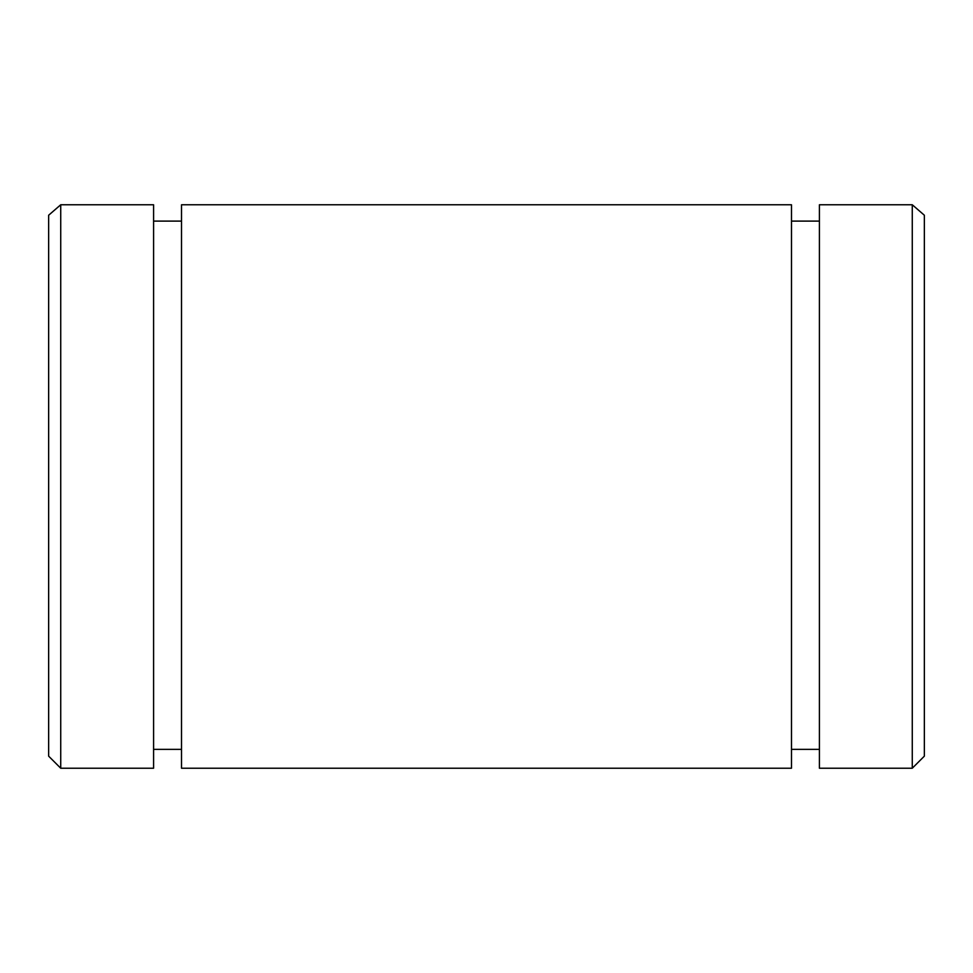 <?xml version="1.0" encoding="UTF-8"?>
<svg xmlns="http://www.w3.org/2000/svg" width="973" height="973" viewBox="0 0 973 973"><rect width="100%" height="100%" fill="white"/><g stroke="black" fill="none" stroke-linecap="round" stroke-linejoin="round"><path stroke-width="1.46" d="M924.35 756.155L912.273 768.232L924.35 756.155L924.35 215.228L924.35 756.155M48.65 666.323L48.65 215.228L48.65 756.155L60.727 768.232L60.727 204.768L48.65 215.228L60.727 204.768L60.727 768.232L153.588 768.232L153.588 204.768L60.727 204.768L153.588 204.768M791.487 749.368L819.412 749.368L819.412 767.515L819.412 204.768L912.273 204.768L924.35 215.228L912.273 204.768L912.273 768.232L912.273 204.768L819.412 204.768L819.412 768.232L912.273 768.232M819.412 221.102L791.487 221.102L819.412 221.102M153.588 749.368L181.513 749.368L181.513 767.515L181.513 204.768L181.513 768.232L791.487 768.232L791.487 204.768L181.513 204.768L791.487 204.768M181.513 221.102L153.588 221.102L181.513 221.102"/></g></svg>
